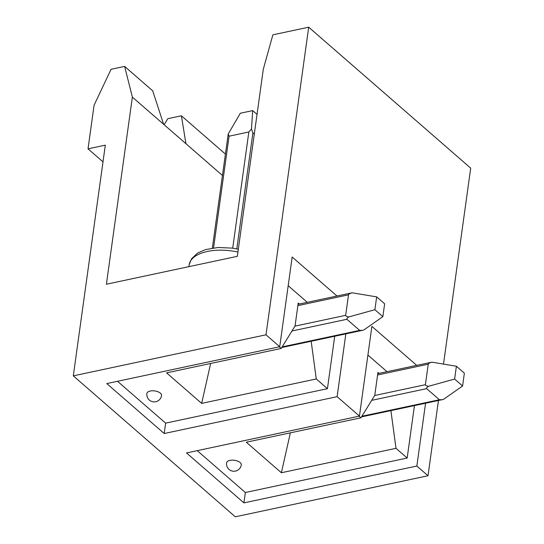 <?xml version="1.0" encoding="UTF-8"?>
<svg xmlns="http://www.w3.org/2000/svg" width="544" height="544" viewBox="0 0 544 544"><rect width="100%" height="100%" fill="white"/><g stroke="black" fill="none" stroke-linecap="round" stroke-linejoin="round"><path stroke-width="0.82" d="M117.518 381.29L165.628 423.144L164.186 433.52L106.78 383.574L279.718 346.739L266.002 334.805L73.304 375.856L105.318 145.153L88.026 148.838L94.071 105.257L111.051 69.306L124.637 66.409L152.701 90.821L163.622 124.29L132.369 97.104L124.637 66.409M438.45 400.486L428.012 475.748L235.307 516.8L73.304 375.856M428.012 475.748L416.847 466.038L425.564 403.233M197.241 450.65L245.351 492.504L243.916 502.88L416.847 466.038M243.916 502.88L186.51 452.941L359.441 416.099L337.124 396.678L345.834 333.873M164.186 433.52L337.124 396.678M222.421 175.454L185.939 143.711L181.404 115.79L167.817 118.687L164.138 124.739M181.404 115.79L225.393 154.061M266.002 334.805L308.693 27.2L272.87 34.83L263.303 69.21L237.334 256.333L106.4 284.226L132.369 97.104M299.316 304.008L298.221 303.056L295.038 326.006L281.2 348.446L279.337 346.82M379.046 373.368L377.951 372.416L374.762 395.366L360.93 417.806L359.06 416.18M308.693 27.2L470.696 168.144L443.503 364.099M336.96 295.99L292.169 257.02L279.718 346.739M416.69 365.35L371.892 326.38L359.441 416.099M88.026 148.838L103 161.86M185.939 143.711L163.622 124.29M245.351 492.504L407.17 458.034L414.446 405.6M407.17 458.034L396.005 448.324L390.898 410.618M387.002 371.674L367.914 355.069M229.956 460.38A7.405 3.604 7.9 0 1 237.674 461.122A7.405 3.604 7.9 0 1 241.278 464.868A7.405 7.405 0 0 1 232.927 471.186A7.405 7.405 0 0 1 226.61 462.835A7.405 3.604 7.9 0 1 229.956 460.38M290.374 432.834L281.377 472.743L246.296 442.224L360.93 417.806M281.377 472.743L396.005 448.324M165.628 423.144L327.44 388.674L334.716 336.24M327.44 388.674L316.282 378.964L311.168 341.258M307.278 302.314L288.184 285.709M150.232 391.02A7.405 3.604 7.9 0 1 157.95 391.762A7.405 3.604 7.9 0 1 161.554 395.508A7.405 7.405 0 0 1 153.197 401.826A7.405 7.405 0 0 1 146.887 393.475A7.405 3.604 7.9 0 1 150.232 391.02M210.65 363.474L201.654 403.383L166.573 372.864L281.2 348.446M201.654 403.383L316.282 378.964M464.365 373.177L456.396 366.241L454.614 379.059L462.59 385.995L464.365 373.177M462.59 385.995L443.516 399.357L442.122 399.704L439.389 399.745L426.632 388.647C426.238 388.246 426.863 387.464 428.502 386.301L454.614 379.059M428.502 386.301C426.38 385.934 425.347 385.397 425.394 384.696L428.237 364.194C428.386 363.487 429.59 362.807 431.854 362.168L377.781 373.64M456.396 366.241L431.854 362.168M212.344 248.071L228.215 133.967L240.326 113.234L252.674 110.602L257.033 114.39M254.306 134.055L252.906 132.838L251.471 129.01L252.674 110.602M384.642 303.817L376.672 296.881L374.891 309.699L382.86 316.635L384.642 303.817M382.86 316.635L363.786 329.997L362.399 330.344L359.659 330.385L346.902 319.287C346.514 318.886 347.14 318.104 348.779 316.941L374.891 309.699M251.471 129.01L248.839 131.981L229.072 136.19L228.215 133.967M348.779 316.941C346.657 316.574 345.617 316.037 345.664 315.336L348.514 294.828C348.663 294.12 349.867 293.447 352.124 292.808L298.051 304.28M376.672 296.881L352.124 292.808M237.932 252.049A40.181 19.543 -172.1 0 0 207.359 251.471A40.181 19.543 -172.1 0 0 189.251 264.391L188.843 266.669M426.632 388.647L371.688 400.35M439.389 399.745L361.882 416.255M425.394 384.696L374.68 395.502M377.59 374.979L428.237 364.194M252.906 132.838L236.796 248.907M346.902 319.287L291.965 330.99M359.659 330.385L282.159 346.895M213.574 247.901L229.072 136.19M345.664 315.336L294.957 326.142M297.867 305.619L348.514 294.828M248.839 131.981L232.71 248.193M189.251 264.391L191.583 258.733L197.581 253.116L205.476 249.608L218.028 247.493L232.125 248.105L238.32 249.234M442.122 399.704L361.502 416.881M362.399 330.344L281.772 347.521"/></g></svg>
